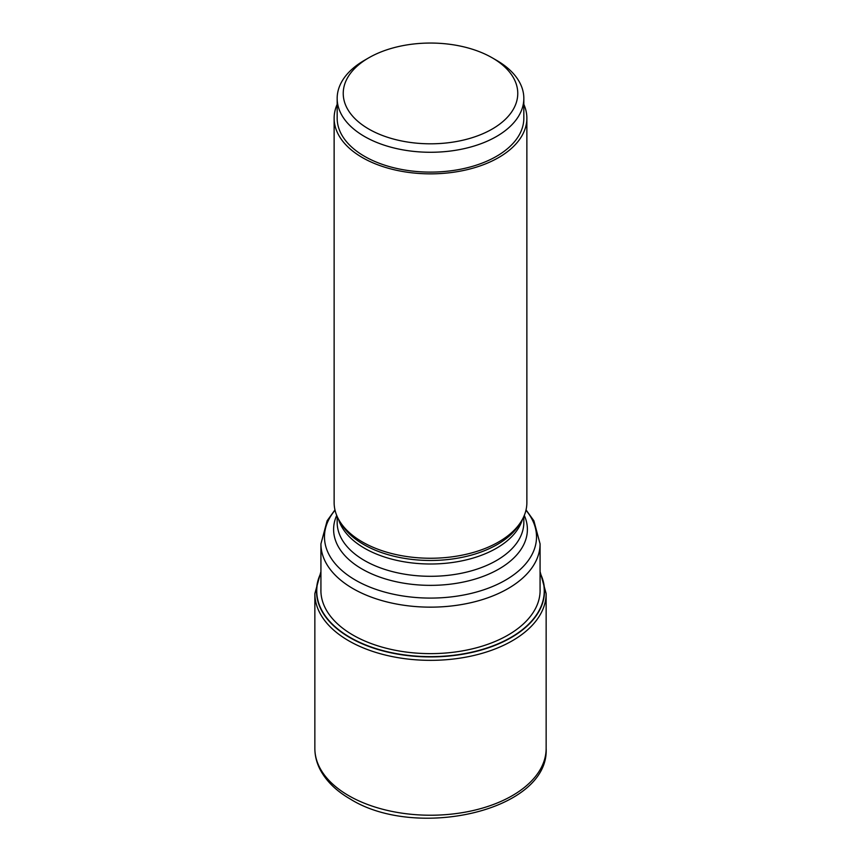 <?xml version="1.0" encoding="UTF-8"?>
<svg xmlns="http://www.w3.org/2000/svg" width="861" height="861" viewBox="0 0 861 861"><rect width="100%" height="100%" fill="white"/><g stroke="black" fill="none" stroke-linecap="round" stroke-linejoin="round"><path stroke-width="1.29" d="M540.073 573.329A113.749 65.673 180 0 1 487.875 647.676A113.749 65.673 180 0 1 350.061 637.398A113.749 65.673 180 0 1 320.927 573.329M334.133 118.215L334.133 502.609A96.367 55.642 0 0 0 339.514 520.948A96.367 55.642 0 0 0 362.352 541.946A96.367 55.642 0 0 0 521.486 520.948A96.367 55.642 0 0 0 526.867 502.609L526.867 118.215A96.367 55.642 180 0 1 467.383 169.617A96.367 55.642 180 0 1 362.352 157.563A96.367 55.642 180 0 1 334.133 118.215A96.367 55.642 180 0 1 337.168 104.364M523.832 104.364A96.367 55.642 180 0 1 526.867 118.215M337.168 98.391L337.168 118.215A93.332 53.888 0 0 0 364.504 156.315A93.332 53.888 0 0 0 466.221 168.003A93.332 53.888 0 0 0 523.832 118.215L523.832 98.391A93.332 53.888 180 0 1 496.496 136.49A93.332 53.888 180 0 1 364.504 136.49A93.332 53.888 180 0 1 337.168 98.391A93.332 53.888 180 0 1 364.504 60.281L368.788 57.805A87.262 50.379 180 0 1 368.799 57.805A87.262 50.379 180 0 1 492.201 57.805L496.496 60.281A93.332 53.888 180 0 1 523.832 98.391M496.496 60.281L492.212 57.805A87.262 50.379 180 0 1 492.212 57.805A87.262 50.379 180 0 1 492.201 129.053A87.262 50.379 180 0 1 368.799 129.053A87.262 50.379 180 0 1 368.788 57.805M546.143 748.457C549.436 810.675 416.25 840.508 350.233 799.008C336.49 791.076 326.545 781.433 320.389 770.068C316.73 763.137 314.889 755.926 314.857 748.457A115.643 66.771 0 0 0 348.727 795.672A115.643 66.771 0 0 0 474.755 810.147A115.643 66.771 0 0 0 546.143 748.457L546.143 593.584A115.643 66.771 180 0 1 474.755 655.264A115.643 66.771 180 0 1 348.727 640.788A115.643 66.771 180 0 1 314.857 593.584L320.927 571.596M320.927 572.931A114.007 65.823 0 0 0 349.889 637.635A114.007 65.823 0 0 0 488.381 647.806A114.007 65.823 0 0 0 540.073 572.931M540.073 588.763A109.605 63.283 180 0 1 473.711 648.505A109.605 63.283 180 0 1 352.999 635.095A109.605 63.283 0 0 1 320.927 588.763M540.073 591.938L540.073 543.883A109.573 63.262 180 0 1 472.431 602.334A109.573 63.262 180 0 1 353.021 588.623A109.573 63.262 180 0 1 352.945 588.58A109.573 63.262 180 0 1 320.927 543.883L320.927 591.938M335.037 510.25A106.021 61.206 0 0 0 355.464 580.12A106.021 61.206 0 0 0 355.528 580.163A106.021 61.206 0 0 0 491.911 586.772A106.021 61.206 0 0 0 525.963 510.25M524.295 515.395A96.895 55.943 180 0 1 478.641 577.968A96.895 55.943 180 0 1 362.05 569.013A96.895 55.943 180 0 1 361.986 568.981A96.895 55.943 180 0 1 336.705 515.395M337.168 516.46L337.168 522.412A93.332 53.888 0 0 0 364.504 560.522A93.332 53.888 0 0 0 364.558 560.554A93.332 53.888 0 0 0 466.253 572.188A93.332 53.888 0 0 0 523.832 522.412L523.832 516.46M522.519 519.14A93.332 53.888 180 0 1 458.891 561.447A93.332 53.888 180 0 1 364.569 548.263A93.332 53.888 180 0 1 364.504 548.22A93.332 53.888 180 0 1 338.481 519.14M339.514 520.948L341.311 523.918A94.473 54.544 0 0 0 363.697 544.496A94.473 54.544 0 0 0 363.762 544.539A94.473 54.544 0 0 0 519.689 523.918L521.486 520.948M546.143 593.584L540.073 571.596M314.857 748.457L314.857 593.584M320.927 543.883L327.126 520.776L334.961 509.895M540.073 543.883L533.874 520.776L526.039 509.895"/></g></svg>
